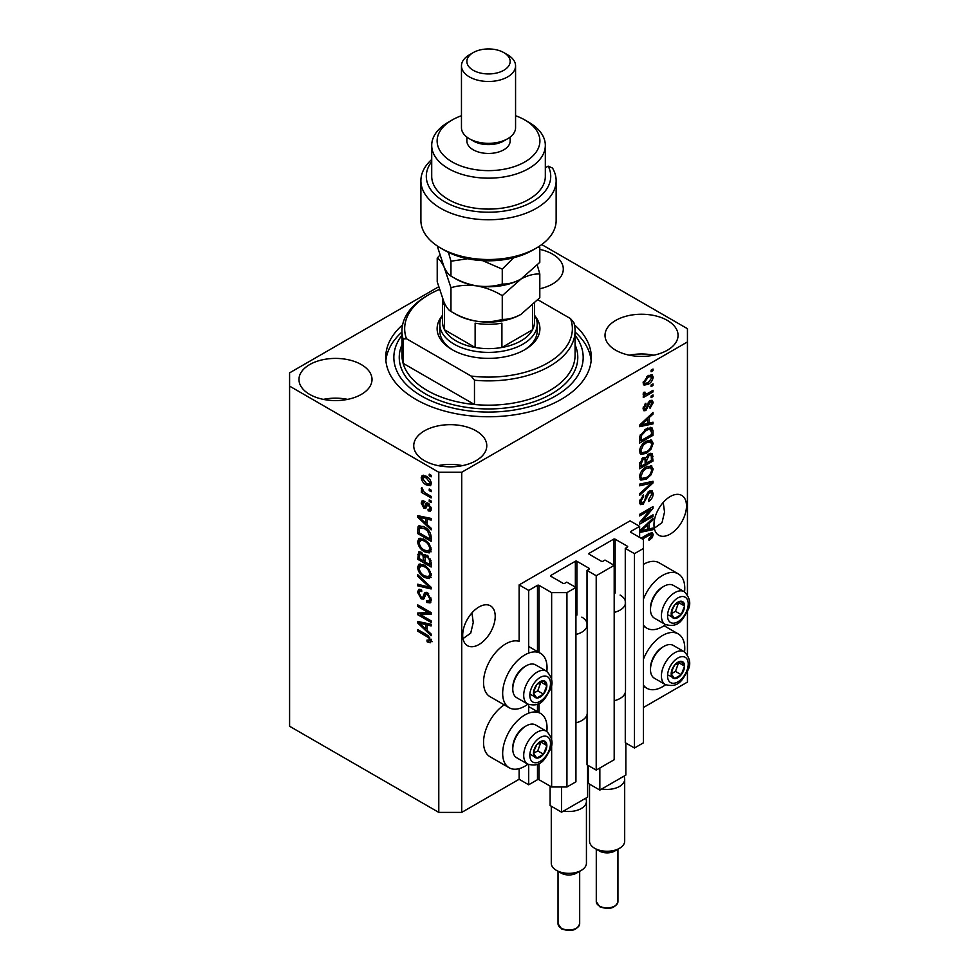 <?xml version="1.0" encoding="UTF-8"?>
<svg xmlns="http://www.w3.org/2000/svg" width="979" height="979" viewBox="0 0 979 979"><rect width="100%" height="100%" fill="white"/><g stroke="black" fill="none" stroke-linecap="round" stroke-linejoin="round"><path stroke-width="1.47" d="M639.63 526.372L630.06 520.852L519.127 584.904L528.684 590.423L537.483 585.344A1.077 0.624 0 0 1 539.013 585.344L551.642 592.625L566.939 592.625L575.933 587.437L566.743 582.138L564.65 583.349A1.077 0.624 0 0 1 563.109 583.349L550.871 576.288L550.871 575.407L575.358 561.261A1.077 0.624 0 0 1 576.888 561.261L589.125 568.334A1.077 0.624 0 0 1 589.125 569.215L587.021 570.427L596.211 575.738L614.188 565.348L605.01 560.049L602.905 561.261A1.077 0.624 0 0 1 601.375 561.261L589.125 554.2L589.125 553.319L613.613 539.184A1.077 0.624 0 0 1 615.142 539.184L627.38 546.245A1.077 0.624 0 0 1 627.38 547.126L625.275 548.35L634.465 553.649L643.448 548.46L643.448 539.625L630.831 532.331L630.831 531.45L639.63 526.372L639.63 537.41M630.831 531.45A1.077 0.624 0 0 0 630.831 532.331M625.275 692.569L625.275 742.706L634.465 748.005L643.448 742.816L643.448 548.46M634.465 748.005L634.465 553.649M625.275 604.214L625.275 548.35M589.125 553.319A1.077 0.624 0 0 0 589.125 554.2M587.021 714.646L587.021 764.795L596.211 770.094L614.188 759.716L614.188 565.348M596.211 770.094L596.211 575.738M587.021 626.303L587.021 570.427M550.871 575.407A1.077 0.624 0 0 0 550.871 576.288M438.616 286.823L289.588 372.864L289.588 726.259L438.788 812.386L461.733 812.386L519.127 779.26L528.684 784.779L537.483 779.7A1.077 0.624 0 0 1 539.013 779.7L551.642 786.994L566.939 786.994L575.933 781.805L575.933 587.437M566.939 786.994L566.939 592.625M551.642 786.994L551.642 743.844M551.642 739.683L551.642 683.77M551.642 679.61L551.642 592.625M528.684 784.779L528.684 764.599M528.684 713.165L528.684 704.525M528.684 653.091L528.684 590.423M519.127 779.26L519.127 768.674M527.901 704.158A31.377 18.111 -60 0 1 524.854 706.153A31.377 18.111 -60 0 1 509.166 707.707L490.038 696.669A31.377 18.111 -60 0 1 485.229 671.521A31.377 18.111 -60 0 1 505.727 643.876A31.377 18.111 -60 0 1 519.127 641.331L519.127 584.904M463.006 638.651L470.728 633.107L473.249 622.473L471.939 612.866M462.7 635.151A22.994 13.278 120 0 0 467.46 645.675A22.994 13.278 120 0 0 485.18 639.507A22.994 13.278 120 0 0 495.215 616.378A22.994 13.278 120 0 0 490.455 605.842A22.994 13.278 120 0 0 472.735 612.01A22.994 13.278 120 0 0 462.7 635.151M654.29 528.219L662.012 522.676L664.533 512.041L663.224 502.435M653.972 524.72A22.994 13.278 120 0 0 658.732 535.244A22.994 13.278 120 0 0 676.452 529.076A22.994 13.278 120 0 0 686.487 505.935A22.994 13.278 120 0 0 681.727 495.411A22.994 13.278 120 0 0 664.007 501.578A22.994 13.278 120 0 0 653.972 524.72M539.808 288.756A36.517 21.085 0 0 0 563.292 269.066A36.517 21.085 0 0 0 552.597 254.148A36.517 21.085 0 0 0 539.808 249.364M361.312 364.58A36.517 21.085 0 0 0 321.516 360.015A36.517 21.085 0 0 0 298.974 379.497A36.517 21.085 0 0 0 309.67 394.402A36.517 21.085 0 0 0 349.466 398.967A36.517 21.085 0 0 0 372.02 379.497A36.517 21.085 0 0 0 361.312 364.58M347.667 399.371A36.517 21.085 0 0 0 323.327 399.371M476.088 430.846A36.517 21.085 0 0 0 436.291 426.269A36.517 21.085 0 0 0 413.738 445.751A36.517 21.085 0 0 0 424.445 460.656A36.517 21.085 0 0 0 464.242 465.233A36.517 21.085 0 0 0 486.783 445.751A36.517 21.085 0 0 0 476.088 430.846M462.431 465.625A36.517 21.085 0 0 0 438.09 465.625M667.36 320.414A36.517 21.085 0 0 0 627.563 315.838A36.517 21.085 0 0 0 605.022 335.32A36.517 21.085 0 0 0 615.718 350.225A36.517 21.085 0 0 0 655.514 354.802A36.517 21.085 0 0 0 678.055 335.32A36.517 21.085 0 0 0 667.36 320.414M653.715 355.193A36.517 21.085 0 0 0 629.362 355.193M546.833 731.435A31.377 18.111 120 0 0 540.543 713.434A31.377 18.111 120 0 0 524.854 714.988A31.377 18.111 120 0 0 504.356 742.645A31.377 18.111 120 0 0 509.166 767.781A31.377 18.111 120 0 0 524.854 766.227A31.377 18.111 120 0 0 527.901 764.232M509.166 707.707A31.377 18.111 -60 0 1 504.356 682.559A31.377 18.111 -60 0 1 524.854 654.914A31.377 18.111 -60 0 1 540.543 653.36A31.377 18.111 -60 0 1 546.833 671.361M643.448 659.161A31.377 18.111 -60 0 1 662.575 635.481A31.377 18.111 -60 0 1 678.263 633.927A31.377 18.111 -60 0 1 684.554 651.928M665.622 684.713A31.377 18.111 -60 0 1 662.575 686.72A31.377 18.111 -60 0 1 646.886 688.274A31.377 18.111 -60 0 1 643.448 685.129M684.554 591.854A31.377 18.111 120 0 0 678.263 573.853A31.377 18.111 120 0 0 662.575 575.407A31.377 18.111 120 0 0 643.448 599.087M643.448 625.055A31.377 18.111 120 0 0 646.886 628.2A31.377 18.111 120 0 0 662.575 626.646A31.377 18.111 120 0 0 665.622 624.639M402.602 324.832A102.795 59.352 0 0 0 385.726 357.408A102.795 59.352 0 0 0 415.83 399.371A102.795 59.352 0 0 0 527.852 412.232A102.795 59.352 0 0 0 591.304 357.408A102.795 59.352 0 0 0 574.44 324.832M642.359 520.975L653.017 514.819L653.017 516.435L639.63 524.157L639.63 522.456L650.301 509.765L639.63 515.933L639.63 514.318L653.017 506.596L653.017 508.309L642.359 520.975L641.355 520.4M649.285 491.079L652.075 490.76L653.189 493.697C653.017 497.051 651.5 499.645 648.661 501.468L648.49 499.963L651.622 494.456L650.913 492.461L649.334 492.657L643.117 504.271L640.511 504.601L639.446 501.909L643.448 494.848L643.619 496.353L641.012 500.954L641.673 502.827L644.512 501.358L646.091 495.301L649.285 491.079M639.63 484.14L653.017 481.276L653.017 482.941L639.63 495.301L639.63 493.636L651.451 483.1L639.63 485.817L639.63 484.14M651.145 465.674L653.189 469.039L651.084 474.815L646.495 479.037L640.878 480.102L639.446 476.969C640.144 472.367 642.444 469.014 646.336 466.873L651.818 465.955M651.145 439.975L653.189 443.34L651.084 449.116L646.495 453.326L640.878 454.403L639.446 451.27C640.144 446.669 642.444 443.303 646.336 441.174L651.818 440.256M649.016 423.161L653.017 422.194L653.017 423.87L639.63 426.66L639.63 425.094L653.017 412.428L653.017 414.093L649.016 417.752L649.016 423.161L647.449 422.255M651.096 370.16L653.017 369.046L653.017 370.662L651.096 371.763L651.096 370.16M461.733 812.386L461.733 472.257L687.442 341.94L687.442 328.699L541.73 244.566M643.448 707.487L687.442 682.082L687.442 671.41M687.442 654.755L687.442 611.324M687.442 594.681L687.442 341.94M678.263 573.853L659.136 562.803A31.377 18.111 120 0 0 643.448 564.357M504.246 704.868A31.377 18.111 120 0 0 484.96 732.561A31.377 18.111 120 0 0 490.038 756.743L509.166 767.781M648.049 375.74L652.198 374.847L653.189 377.086C652.675 380.427 650.986 382.838 648.147 384.306L644.084 385.126L643.105 382.911L648.049 375.74M651.096 385.016L653.017 383.915L653.017 385.518L651.096 386.619L651.096 385.016M647.963 393.252L653.017 390.34L653.017 391.943L643.276 397.56L643.276 395.957L644.831 395.063L643.105 394.158L643.619 392.346L645.014 392.138L644.843 393.338L645.981 394.109L647.963 393.252M643.472 394.941L643.105 394.158M643.521 392.567L645.981 394.109M651.096 396.054L653.017 394.953L653.017 396.556L651.096 397.67L651.096 396.054M650.044 400.68L652.308 400.374L653.189 402.663L650.056 408.304L649.885 406.799L651.794 403.36L650.289 402.149L645.883 410.519L643.937 410.764L643.105 408.561L645.883 403.287L646.054 404.792L644.488 407.692L645.687 409.026L650.044 400.68M649.407 400.925L651.316 402.026L649.028 401.427M643.032 407.998L645.687 409.026M646.25 428.778L651.892 427.59L653.017 430.76L653.017 435.312L639.63 443.046L639.874 436.083L646.25 428.778M649.077 453.852L652.075 453.387L653.017 461.011L639.63 468.745L639.63 463.948L642.995 457.768L645.797 457.866L649.077 453.852M639.63 530.912L653.017 518.234L653.017 519.91L649.016 523.569L649.016 528.966L653.017 528.011L653.017 529.688L639.63 532.478M641.012 538.217L648.71 533.775L652.418 532.784L653.189 534.681L652.247 537.642L649.016 540.42L648.844 538.915L651.622 535.513L650.607 534.497L642.408 539.025M651.622 535.513L649.04 533.592M420.481 614.69L431.139 620.845L431.139 622.448L417.739 614.714L417.739 613.001L428.423 612.646L417.739 606.478L417.739 604.875L431.139 612.609L431.139 614.322L420.481 614.69L422.39 613.576L431.139 613.282M426.036 592.271L424.213 593.323L427.407 592.784L431.311 599.907L430.111 602.917L426.783 602.464L426.611 600.763L428.851 601.033L429.744 598.867L427.456 594.412L426.061 594.229L423.662 599.16L421.239 598.867L417.568 592.258L418.682 589.444L421.57 589.823L421.741 591.524L419.807 591.279L419.134 593.115L421.276 597.276L422.634 597.557L424.972 592.454M417.739 574.697L431.139 587.29L431.139 588.954L417.739 585.846L417.739 584.194L429.573 587.302L417.739 576.362L417.739 574.697M431.311 575.26L429.206 578.601L424.617 577.524C420.627 575.407 418.29 572.005 417.568 567.318L418.988 564.21L424.458 565.177L429.267 569.533L431.311 575.26M431.311 549.562L429.206 552.902L424.617 551.826C420.627 549.708 418.29 546.306 417.568 541.62L418.988 538.511L424.458 539.478L429.267 543.834L431.311 549.562M429.218 489.023L431.139 490.124L431.139 491.727L429.218 490.626L429.218 489.023M426.159 476.21C429.071 477.679 430.784 480.114 431.311 483.504L430.307 485.719L426.269 484.911C423.405 483.43 421.729 481.019 421.227 477.679L422.218 475.464L426.159 476.21M431.311 640.902L430.368 642.762L427.138 641.82L426.966 640.119L429.744 639.923L428.729 637.733L417.739 631.186L417.739 629.57L426.832 634.82L431.311 640.902M431.286 639.679L429.377 640.78L431.029 639.177M289.588 386.118L438.788 472.257L461.733 472.257M438.788 812.386L438.788 472.257M427.138 524.548L431.139 528.207L431.139 529.884L417.739 517.218L417.739 515.652L431.139 518.442L431.139 520.106L427.138 519.151L427.138 524.548M424.176 502.778L422.61 503.879L423.809 506.571L424.617 506.535L426.195 502.925L428.166 503.267L431.311 508.884L430.479 511.075L428.178 510.903L428.007 509.202L429.402 509.337L429.916 507.966L428.41 505.017L427.517 504.87L425.767 508.505L424.005 508.297L421.227 503.133L422.084 500.869L424.005 501.064L424.176 502.778L423.038 502.68L424.959 501.578M423.809 506.571L426.526 505.433L427.419 502.925M429.218 499.865L431.139 500.967L431.139 502.57L429.218 501.468L429.218 499.865M426.085 493.44L431.139 496.353L431.139 497.956L421.398 492.339L421.398 490.724L422.952 491.629L421.227 488.729L421.741 487.518L424.103 491.996L426.085 493.44M429.218 474.166L431.139 475.268L431.139 476.871L429.218 475.77L429.218 474.166M424.372 526.983C428.325 528.99 430.589 532.258 431.139 536.773L431.139 541.326L417.739 533.592L417.996 526.922L418.865 525.833L424.372 526.983M425.424 554.677L423.919 555.558L427.199 555.326L431.139 562.264L431.139 567.025L417.739 559.303L418.62 551.923L421.117 552.205L423.919 555.558L424.494 554.873M427.138 630.366L431.139 634.025L431.139 635.701L417.739 623.036L417.739 621.469L431.139 624.247L431.139 625.924L427.138 624.969L427.138 630.366M432.277 641.661L429.047 640.719M428.802 640.853L427.138 641.82M429.805 637.109L428.729 637.733M419.134 630.378L417.739 631.186M427.138 523.19L426.501 522.59M420.199 516.618L419.661 516.104L417.739 517.218M431.139 518.54L429.047 518.05L427.138 519.151M427.48 518.943L427.48 517.671L425.571 518.772L419.134 517.23L425.571 523.116L425.571 518.772M427.138 522.223L425.571 523.116M420.786 516.288L419.134 517.23M431.152 510.12L428.178 510.903M430.087 509.802L430.001 508.982M431.115 507.281L429.916 507.966M429.536 504.369L428.41 505.017M429.12 503.952L427.517 504.87M426.501 507.465L424.005 508.297M425.914 507.195L424.886 506.412M423.161 502.619L421.227 503.133M423.136 502.019L423.283 500.82M425.718 505.47L426.526 505.433L425.718 505.47M430.613 500.673L429.218 501.468M422.793 491.531L421.398 492.339M422.316 488.093L421.227 488.729M430.613 474.962L429.218 475.77M431.066 484.862L428.802 484.14M427.811 484.018L426.269 484.911M423.173 477.238L423.136 476.577L421.227 477.679M423.136 476.577L423.381 475.207M425.657 475.929L422.61 478.523L426.257 483.296L429.291 483.981L429.916 482.659L426.257 477.874L423.222 477.214M429.291 483.981L431.274 482.831M427.566 477.128L426.257 477.874M431.103 481.974L429.916 482.659M430.613 489.83L429.218 490.626M431.139 539.123L430.087 538.511M419.306 532.698L417.739 533.592M419.661 528.134L419.905 525.821L417.996 526.922M423.014 526.274L419.575 528.146L419.306 532.894L429.573 538.817L429.573 536.064L427.615 531.083L424.348 528.574L419.575 528.146L417.739 529.235M431.139 537.912L429.573 538.817M425.681 527.803L424.348 528.574M428.667 530.471L427.615 531.083M431.017 535.219L429.573 536.064M431.115 551.801L426.526 550.712M426.134 550.944L424.617 551.826M419.501 540.946L417.568 541.62M419.489 540.518L420.089 538.169M423.295 538.878L420.199 540.224L421.386 539.98L419.134 542.513C419.71 546.123 421.545 548.693 424.641 550.222L428.68 550.957L429.744 548.668C429.181 545.144 427.407 542.611 424.409 541.057L421.386 539.98L423.295 538.878M428.68 550.957L431.298 549.158M425.73 540.298L424.409 541.057M431.127 547.873L429.744 548.668M431.139 564.822L430.087 564.222M424.874 561.2L423.834 560.6M419.306 558.397L417.739 559.303M419.661 553.82L419.856 551.728M427.517 555.509L425.486 556.672L424.874 561.811L429.573 564.516L429.402 559.682L427.211 556.929L425.486 556.672M425.216 556.965L424.984 554.934M419.306 558.593L423.307 560.906L423.185 556.415L421.337 553.943L419.82 553.686L419.306 558.593M424.874 560L423.307 560.906M422.463 553.282L421.337 553.943M425.094 555.313L423.185 556.415M431.139 563.61L429.573 564.516M428.459 556.219L427.211 556.929M430.552 559.009L429.402 559.682M430.993 560.514L429.573 561.334M431.115 577.5L426.526 576.411M426.134 576.643L424.617 577.524M419.501 566.645L417.568 567.318M419.489 566.217L420.089 563.867M423.295 564.577L420.199 565.923L421.386 565.691L419.134 568.212C419.71 571.822 421.545 574.392 424.641 575.933L428.68 576.655L429.744 574.367C429.181 570.855 427.407 568.309 424.409 566.768L421.386 565.691L423.295 564.577M428.68 576.655L431.298 574.857M425.73 565.997L424.409 566.768M431.127 573.572L429.744 574.367M431.139 587.412L429.891 587.119M421.655 585.209L419.661 584.744L417.739 585.846M430.552 586.739L429.573 587.302M418.841 575.725L417.739 576.362M430.895 602.085L428.704 601.363L426.783 602.464M428.851 601.033L431.286 599.381M431.115 598.071L429.744 598.867M428.655 593.727L427.456 594.412M424.421 598.242L423.148 597.753L421.239 598.867M419.489 591.561L417.568 592.258M419.489 591.157L419.832 589.223M426.122 592.222L424.543 596.456L422.634 597.557M420.994 614.384L419.661 613.613L417.739 614.714M419.661 613.613L419.661 612.94M429.805 611.838L428.423 612.646M419.134 605.683L417.739 606.478M427.138 628.995L426.501 628.396M420.199 622.436L419.661 621.922L417.739 623.036M431.139 624.357L429.047 623.856L427.138 624.969M427.48 624.761L427.48 623.488L425.571 624.59L419.134 623.048L425.571 628.934L425.571 624.59M427.138 628.029L425.571 628.934M420.786 622.093L419.134 623.048M651.622 369.854L653.017 370.662M651.035 374.602L651.28 375.985L653.189 377.086M651.28 375.985L648.135 377.282L644.488 382.14L645.075 383.376L648.135 382.703L651.794 377.845L648.771 375.336M646.605 383.425L648.147 384.306M645.614 383.548L643.35 384.282M643.142 382.251L645.075 383.376M643.301 381.455L644.488 382.14M646.825 376.536L648.135 377.282M651.622 384.71L653.017 385.518M651.622 391.135L653.017 391.943M645.369 394.145L644.304 394.757M643.105 394.06L644.831 395.063M651.622 395.761L653.017 396.556M651.108 400.24L651.28 401.561L653.189 402.663M648.233 402.357L649.407 403.03M644.647 408.928L643.962 409.418L645.883 410.519M643.962 409.418L643.24 409.748M644.892 404.119L646.054 404.792M643.289 407.007L644.488 407.692M651.096 422.659L653.017 423.87M651.096 422.769L647.449 423.528L647.449 419.183L641.025 425.07L647.449 423.528M645.981 423.834L642.958 424.458M640.755 424.923L639.63 425.155M651.916 413.456L653.017 414.093M648 417.164L649.016 417.752M647.107 418.021L647.107 418.988M640.168 424.58L641.025 425.07M646.47 418.62L647.449 419.183M650.692 427.297L651.096 429.646L653.017 430.76M651.451 434.407L653.017 435.312M640.67 440.232L639.63 440.831M647.645 428.056L650.643 429.291L647.755 428.007M641.184 440.538L651.451 434.615L651.451 431.849L649.493 429.12L646.226 430.393L641.453 435.484L641.184 440.538L639.63 439.632M639.715 436.964L641.184 437.821M640.315 434.823L641.453 435.484M644.904 429.634L646.226 430.393M650.08 448.529L651.084 449.116M645.014 452.482L646.495 453.326M643.191 452.947L640.058 453.644M650.692 439.889L651.28 442.239L653.189 443.34M639.642 449.557L642.053 452.69L646.519 451.711C649.395 450.144 651.096 447.66 651.622 444.258L650.57 441.957L647.486 440.574M639.458 450.891L642.053 452.69M642.212 444.613L643.264 445.225L641.012 450.352M644.977 442.043L646.287 442.802L643.264 445.225M650.57 441.957L646.287 442.802M650.864 453.179L651.096 455.357M651.451 460.106L653.017 461.011M646.238 462.724L645.185 463.324M640.67 465.931L639.63 466.53M644.965 457.389L644.843 459.163M645.185 462.112L646.752 463.018L651.451 460.314L651.28 455.663L648.857 453.987M639.63 465.331L641.184 466.237L645.185 463.924L645.063 459.579L642.713 457.878M641.967 458.527L643.215 459.249L641.184 463.605L641.184 466.237M645.063 459.579L643.215 459.249M647.853 454.733L649.089 455.443L646.752 460.057L646.752 463.018M651.28 455.663L649.089 455.443M650.08 474.228L651.084 474.815M645.014 478.18L646.495 479.037M643.191 478.658L640.058 479.355M650.692 465.588L651.28 467.938L653.189 469.039M639.642 475.256L642.053 478.388L646.519 477.409C649.395 475.855 651.096 473.371 651.622 469.957L650.57 467.656L647.486 466.273M639.458 476.589L642.053 478.388M642.212 470.312L643.264 470.923L641.012 476.051M644.977 467.754L646.287 468.513L643.264 470.923M650.57 467.656L646.287 468.513M651.096 481.692L653.017 482.941M651.096 481.839L650.386 482.488M649.566 482.011L651.451 483.1M649.542 481.998L639.63 484.275M650.913 490.516L651.28 492.584L653.189 493.697M650.913 492.461L648.906 491.311M648.11 491.947L649.334 492.657M641.71 502.839L643.117 504.271M641.208 503.169L639.752 503.708M642.371 495.631L643.619 496.353M639.642 500.159L641.012 500.954M639.471 501.456L641.673 502.827M651.622 515.627L653.017 516.435M641.832 520.681L640.437 521.477M648.906 508.97L650.301 509.765M651.524 507.452L653.017 508.309M650.301 508.162L649.383 509.239M651.096 528.464L653.017 529.688M651.096 528.574L647.449 529.345L647.449 525.001L641.025 530.887L647.449 529.345M645.981 529.651L642.958 530.275M640.755 530.74L639.63 530.973M651.916 519.274L653.017 519.91M648 522.982L649.016 523.569M647.107 523.838L647.107 524.805M647.449 528.073L649.016 528.966M640.168 530.398L641.025 530.887M646.47 524.438L647.449 525.001M651.121 536.994L652.247 537.642M649.713 534.412L648.698 533.384M651.182 532.686L653.189 534.681M651.28 533.579L651.182 534.546M672.083 669.416A9.472 5.47 120 0 0 671.19 673.797A9.472 5.47 120 0 0 674.531 678.557A9.472 5.47 120 0 0 681.225 674.69A9.472 5.47 120 0 0 684.578 666.063A9.472 5.47 120 0 0 681.225 661.302A9.472 5.47 120 0 0 674.531 665.169A9.472 5.47 120 0 0 672.083 669.416M672.597 669.342L671.19 673.797L674.531 678.557L681.225 674.69L684.578 666.063L681.225 661.302L674.531 665.169L672.597 669.342M650.484 669.575L650.484 668.082A17.096 9.876 -60 0 1 652.112 660.164A17.096 9.876 -60 0 1 662.575 647.143L663.884 646.385A18.931 10.928 120 0 0 652.283 660.813A18.931 10.928 120 0 0 650.484 669.575A18.931 10.928 120 0 0 654.413 678.251L665.353 684.566A18.931 10.928 -60 0 1 663.224 667.127A18.931 10.928 -60 0 1 684.284 651.769L673.344 645.455A18.931 10.928 120 0 0 663.884 646.385M671.215 673.846L675.486 671.386L678.667 662.514M668.792 675.253L674.531 678.557M675.486 671.386L681.225 674.69M678.839 662.759L684.578 666.063M534.363 748.923A9.472 5.47 120 0 0 533.469 753.316A9.472 5.47 120 0 0 536.81 758.076A9.472 5.47 120 0 0 543.504 754.209A9.472 5.47 120 0 0 546.857 745.582A9.472 5.47 120 0 0 543.504 740.822A9.472 5.47 120 0 0 536.81 744.689A9.472 5.47 120 0 0 534.363 748.923M534.889 748.849L533.469 753.316L536.81 758.076L543.504 754.209L546.857 745.582L543.504 740.822L536.81 744.689L534.889 748.849M512.776 749.094L512.776 747.589A17.096 9.876 -60 0 1 514.391 739.671A17.096 9.876 -60 0 1 524.854 726.651L526.164 725.904A18.931 10.928 120 0 0 514.562 740.32A18.931 10.928 120 0 0 512.776 749.094A18.931 10.928 120 0 0 516.692 757.758L527.632 764.073A18.931 10.928 -60 0 1 525.503 746.647A18.931 10.928 -60 0 1 546.563 731.276L535.623 724.962A18.931 10.928 120 0 0 526.164 725.904M533.494 753.365L537.765 750.893L540.946 742.033M531.071 754.76L536.81 758.076M537.765 750.893L543.504 754.209M541.118 742.266L546.857 745.582M534.363 688.849A9.472 5.47 120 0 0 533.469 693.23A9.472 5.47 120 0 0 536.81 697.99A9.472 5.47 120 0 0 543.504 694.135A9.472 5.47 120 0 0 546.857 685.508A9.472 5.47 120 0 0 543.504 680.748A9.472 5.47 120 0 0 536.81 684.602A9.472 5.47 120 0 0 534.363 688.849M534.889 688.775L533.469 693.23L536.81 697.99L543.504 694.135L546.857 685.508L543.504 680.748L536.81 684.602L534.889 688.775M512.776 689.02L512.776 687.515A17.096 9.876 -60 0 1 514.391 679.597A17.096 9.876 -60 0 1 524.854 666.577L526.164 665.83A18.931 10.928 120 0 0 514.562 680.246A18.931 10.928 120 0 0 512.776 689.02A18.931 10.928 120 0 0 516.692 697.684L527.632 703.999A18.931 10.928 -60 0 1 525.503 686.56A18.931 10.928 -60 0 1 546.563 671.202L535.623 664.888A18.931 10.928 120 0 0 526.164 665.83M533.494 693.291L537.765 690.819L540.946 681.947M531.071 694.686L536.81 697.99M537.765 690.819L543.504 694.135M541.118 682.192L546.857 685.508M672.083 609.342A9.472 5.47 120 0 0 671.19 613.723A9.472 5.47 120 0 0 674.531 618.483A9.472 5.47 120 0 0 681.225 614.616A9.472 5.47 120 0 0 684.578 605.989A9.472 5.47 120 0 0 681.225 601.228A9.472 5.47 120 0 0 674.531 605.095A9.472 5.47 120 0 0 672.083 609.342M672.597 609.256L671.19 613.723L674.531 618.483L681.225 614.616L684.578 605.989L681.225 601.228L674.531 605.095L672.597 609.256M650.484 609.501L650.484 608.008A17.096 9.876 -60 0 1 652.112 600.09A17.096 9.876 -60 0 1 662.575 587.07L663.884 586.311A18.931 10.928 120 0 0 652.283 600.739A18.931 10.928 120 0 0 650.484 609.501A18.931 10.928 120 0 0 654.413 618.177L665.353 624.492A18.931 10.928 -60 0 1 663.224 607.053A18.931 10.928 -60 0 1 684.284 591.695L673.344 585.381A18.931 10.928 120 0 0 663.884 586.311M671.215 613.772L675.486 611.312L678.667 602.44M668.792 615.167L674.531 618.483M675.486 611.312L681.225 614.616M678.839 602.685L684.578 605.989M535.195 316.266A51.397 29.676 180 0 1 524.854 349.674A51.397 29.676 180 0 1 452.176 349.674L452.176 349.674A51.397 29.676 180 0 1 441.847 316.266M534.497 315.042A48.693 28.11 180 0 1 537.202 324.282A48.693 28.11 180 0 1 507.146 350.249A48.693 28.11 180 0 1 454.085 344.155A48.693 28.11 180 0 1 439.828 324.282L439.828 330.902A48.693 28.11 0 0 0 453.155 350.225M401.953 330.902L401.953 355.193A86.556 49.978 0 0 0 403.103 363.307A86.556 49.978 0 0 0 427.309 390.535A86.556 49.978 0 0 0 474.472 404.511L403.103 363.307L403.103 339.015A86.556 49.978 180 0 1 401.953 330.902A86.556 49.978 180 0 1 427.309 295.56L429.218 294.459A83.851 48.412 0 0 0 406.493 338.758L403.103 339.015M401.953 335.271A94.682 54.665 0 0 0 421.57 396.054A94.682 54.665 0 0 0 542.072 402.479A94.682 54.665 0 0 0 575.077 335.271M575.077 332.028A102.795 59.352 180 0 1 591.145 360.725M474.472 380.219L471.07 376.046A83.851 48.412 0 0 0 570.537 318.628L573.927 322.789A86.556 49.978 180 0 1 575.077 330.902A86.556 49.978 180 0 1 474.472 380.219L474.472 404.511A86.556 49.978 0 0 0 575.077 355.193L575.077 330.902M570.537 318.628L537.936 299.807M439.387 289.454A83.851 48.412 0 0 0 429.218 294.459M471.07 376.046L406.493 338.758M385.885 360.725A102.795 59.352 180 0 1 401.953 332.028M523.875 350.225A48.693 28.11 0 0 0 537.202 330.902L537.202 324.282M442.532 298.73L442.532 322.067A45.989 26.555 0 0 0 444.527 329.801A45.989 26.555 0 0 0 456.006 340.839A45.989 26.555 0 0 0 475.133 347.472A45.989 26.555 0 0 0 501.909 347.472A45.989 26.555 0 0 0 532.515 329.801A45.989 26.555 0 0 0 534.497 322.067L534.497 303.466M442.569 298.828A45.989 26.555 180 0 0 444.527 305.497L444.527 329.801L475.133 347.472L475.133 323.168A45.989 26.555 180 0 0 501.909 323.168L501.909 347.472L532.515 329.801L532.515 305.497A45.989 26.555 180 0 0 532.576 305.375M439.828 324.282A48.693 28.11 180 0 1 442.532 315.042M536.333 248.079L532.515 250.281A62.215 35.917 180 0 1 444.527 250.281L440.697 248.079A67.624 39.038 0 0 0 536.333 248.079A67.624 39.038 0 0 0 556.145 220.471L556.145 180.711A67.624 39.038 180 0 1 488.521 219.761A67.624 39.038 180 0 1 420.897 180.711A67.624 39.038 180 0 1 431.715 159.528M420.897 180.711L420.897 220.471A67.624 39.038 0 0 0 440.697 248.079L444.527 250.281M452.176 161.939A51.397 29.676 0 0 0 524.854 161.939A51.397 29.676 0 0 0 524.854 119.976L528.684 122.179A56.806 32.796 180 0 1 545.327 145.369A56.806 32.796 180 0 1 510.255 175.669A56.806 32.796 180 0 1 448.345 168.559A56.806 32.796 180 0 1 431.715 145.369A56.806 32.796 180 0 1 448.345 122.179L452.176 119.976A51.397 29.676 0 0 0 452.176 161.939M461.464 65.862L461.464 127.698A27.045 15.615 0 0 0 469.394 138.749L473.212 140.952A21.636 12.494 0 0 0 503.818 140.952L507.648 138.749A27.045 15.615 0 0 0 515.566 127.698L515.566 65.862A27.045 15.615 180 0 1 498.874 80.29A27.045 15.615 180 0 1 469.394 76.9A27.045 15.615 180 0 1 461.464 65.862A27.045 15.615 180 0 1 469.394 54.824L473.212 52.609A21.636 12.494 0 0 0 473.212 70.28A21.636 12.494 0 0 0 503.818 70.28A21.636 12.494 0 0 0 503.818 52.609L507.648 54.824A27.045 15.615 180 0 1 515.566 65.862M473.212 140.952L469.394 138.749A27.045 15.615 0 0 0 507.648 138.749M466.873 137.072L466.873 140.952A21.636 12.494 0 0 0 473.212 149.787A21.636 12.494 0 0 0 496.794 152.504A21.636 12.494 0 0 0 510.157 140.952L510.157 137.072M431.715 145.369L431.715 176.293A56.806 32.796 0 0 0 448.345 199.483A56.806 32.796 0 0 0 510.255 206.593A56.806 32.796 0 0 0 545.327 176.293L545.327 145.369M431.715 161.645A62.215 35.917 0 0 0 484.372 212.137A62.215 35.917 0 0 0 548.191 166.136L552.499 168.07A67.624 39.038 180 0 1 556.145 180.711M545.327 167.788L548.191 166.136M528.684 122.179L524.854 119.976A51.397 29.676 0 0 0 515.566 115.73M461.464 115.73A51.397 29.676 0 0 0 452.176 119.976M507.648 54.824L503.818 52.609A21.636 12.494 0 0 0 473.212 52.609M502.264 319.362C494.273 321.761 485.731 322.372 476.614 321.21C467.607 319.595 459.053 316.339 450.964 311.432C448.81 310.429 446.522 307.43 444.099 302.438L437.221 281.817L437.221 258.101C439.375 259.105 441.676 262.103 444.099 267.096L450.964 287.716C458.955 285.317 467.497 284.705 476.614 285.868C485.621 287.483 494.175 290.739 502.264 295.646L502.264 319.362C508.187 319.595 514.44 317.918 521.036 314.332L539.808 297.689L539.808 273.973L537.287 265.174M450.964 287.716L450.964 311.432M502.264 295.646L521.036 279.003C527.632 275.417 533.885 273.741 539.808 273.973M439.742 255.274L437.221 258.101M454.158 277.877A45.989 26.555 0 0 0 476.614 285.868A45.989 26.555 0 0 0 521.036 279.003A45.989 26.555 0 0 0 521.807 278.538M454.158 313.207A45.989 26.555 0 0 0 476.614 321.21A45.989 26.555 0 0 0 521.036 314.332M537.251 247.54L539.808 247.467L539.808 262.348L521.036 279.003C514.44 282.588 508.187 284.265 502.264 284.032C494.273 286.419 485.731 287.043 476.614 285.868C467.607 284.253 459.053 280.997 450.964 276.09C448.823 275.099 446.522 272.101 444.099 267.096L437.221 245.913M448.443 252.362L450.964 261.209L467.693 258.737M482.647 260.647L502.264 269.139L513.596 257.758M539.808 247.467L539.453 246.157M502.264 269.139L502.264 284.032M450.964 261.209L450.964 276.09M619.536 848.279L614.763 851.045A10.818 6.241 180 0 1 599.454 851.045L594.669 848.279A17.585 10.157 0 0 0 619.536 848.279A17.585 10.157 0 0 0 624.688 841.108L624.688 779.26A17.585 10.157 180 0 1 601.816 788.939L599.846 790.09L588.367 783.457L588.367 765.566M625.85 743.037L625.85 775.062L623.88 776.212A17.585 10.157 180 0 1 624.688 779.26M620.111 595.061A18.393 10.622 180 0 1 625.508 602.574A18.393 10.622 180 0 1 614.188 612.377M625.508 602.574L625.508 690.917A18.393 10.622 180 0 1 614.188 700.719M599.846 790.09L599.846 768.001M623.88 776.212L601.816 788.939M589.529 784.13L589.529 841.108A17.585 10.157 0 0 0 594.669 848.279L599.454 851.045M581.281 870.368L576.509 873.133A10.818 6.241 180 0 1 561.2 873.133L556.415 870.368A17.585 10.157 0 0 0 581.281 870.368A17.585 10.157 0 0 0 586.433 863.197L586.433 801.348A17.585 10.157 180 0 1 563.561 811.028L561.579 812.166L550.112 805.546L550.112 786.113M587.596 765.125L587.596 797.151L585.626 798.289A17.585 10.157 180 0 1 586.433 801.348M581.856 617.149A18.393 10.622 180 0 1 587.253 624.651A18.393 10.622 180 0 1 575.933 634.453M587.253 624.651L587.253 713.006A18.393 10.622 180 0 1 575.933 722.808M561.579 812.166L561.579 786.994M585.626 798.289L563.561 811.028M551.275 806.219L551.275 863.197A17.585 10.157 0 0 0 556.415 870.368L561.2 873.133M627.38 547.126L627.38 546.245M615.142 593.017L615.142 539.184M613.613 565.018L613.613 539.184M589.125 569.215L589.125 568.334M576.888 615.106L576.888 561.261M575.358 587.106L575.358 561.261M539.013 779.7L539.013 763.498M539.013 712.553L539.013 703.424M539.013 652.479L539.013 585.344M537.483 779.7L537.483 764.244M537.483 711.672L537.483 704.17M537.483 651.586L537.483 585.344M428.251 635.726L426.942 636.485M423.711 516.888L421.888 517.94M427.089 503.952L425.167 505.054M419.661 553.404L417.739 554.506M425.155 557.002L423.307 558.067M428.496 584.818L427.456 585.418M425.437 594.51L423.515 595.611M423.711 622.705L421.888 623.758M647.511 404.07L648.869 404.853M642.836 422.059L643.766 422.598M651.096 455.149L653.017 456.251M639.703 462.749L641.184 463.605M644.843 458.955L646.752 460.057M647.425 482.537L649.334 483.638M645.614 497.295L646.801 497.981M642.836 527.877L643.766 528.415M647.425 534.51L648.82 535.317M668.938 669.134A14.612 8.432 120 0 0 672.72 683.244A14.612 8.432 120 0 0 686.83 670.737A14.612 8.432 120 0 0 683.048 656.628A14.612 8.432 120 0 0 668.938 669.134M531.218 748.641A14.612 8.432 120 0 0 534.999 762.751A14.612 8.432 120 0 0 549.109 750.244A14.612 8.432 120 0 0 545.327 736.135A14.612 8.432 120 0 0 531.218 748.641M531.218 688.567A14.612 8.432 120 0 0 534.999 702.677A14.612 8.432 120 0 0 549.109 690.171A14.612 8.432 120 0 0 545.327 676.061A14.612 8.432 120 0 0 531.218 688.567M668.938 609.06A14.612 8.432 120 0 0 672.72 623.17A14.612 8.432 120 0 0 686.83 610.651A14.612 8.432 120 0 0 683.048 596.541A14.612 8.432 120 0 0 668.938 609.06M575.077 344.816A89.273 51.532 180 0 1 532.564 402.234A89.273 51.532 180 0 1 425.4 393.852A89.273 51.532 180 0 1 401.953 344.816M599.454 906.04A10.818 6.241 0 0 0 611.251 907.398A10.818 6.241 0 0 0 617.933 901.622C615.399 908.279 609.354 909.993 599.797 906.787L596.284 901.622A10.818 6.241 0 0 0 599.454 906.04M561.2 928.129A10.818 6.241 0 0 0 572.996 929.487A10.818 6.241 0 0 0 579.678 923.711C577.145 930.368 571.1 932.081 561.542 928.875L558.03 923.711A10.818 6.241 0 0 0 561.2 928.129M528.684 706.581L540.543 713.434M664.068 625.728L678.263 633.927M643.448 626.217L646.886 628.2M643.448 686.291L646.886 688.274M528.684 646.507L540.543 653.36M429.402 509.337L431.311 508.223M424.458 506.657L426.379 505.556M419.82 553.686L421.741 552.584M426.061 594.229L427.97 593.127M419.807 591.279L421.729 590.166M645.222 394.084L643.301 392.983M651.206 534.558L649.297 533.457M665.353 684.566C679.328 688.445 682.816 678.851 687.796 670.529C691.26 664.117 690.097 657.864 684.284 651.769M527.632 764.073C541.607 767.952 545.095 758.358 550.076 750.049C553.551 743.624 552.376 737.371 546.563 731.276M527.632 703.999C541.607 707.878 545.095 698.284 550.076 689.962C553.551 683.55 552.376 677.297 546.563 671.202M665.353 624.492C679.328 628.371 682.816 618.777 687.796 610.455C691.26 604.043 690.097 597.79 684.284 591.695M617.933 901.622L617.933 849.209M596.284 901.622L596.284 849.209M579.678 923.711L579.678 871.298M558.03 923.711L558.03 871.298"/></g></svg>
